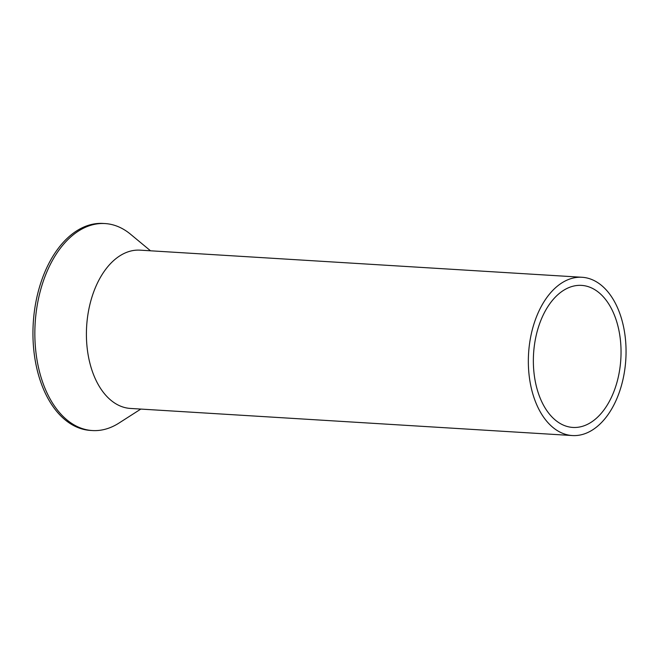 <?xml version="1.0" encoding="UTF-8"?>
<svg xmlns="http://www.w3.org/2000/svg" width="659" height="659" viewBox="0 0 659 659"><rect width="100%" height="100%" fill="white"/><g stroke="black" fill="none" stroke-linecap="round" stroke-linejoin="round"><path stroke-width="0.99" d="M547.094 297.176A79.286 48.708 93.5 0 0 530.273 383.126A79.286 48.708 93.5 0 0 572.341 435.55A79.286 48.708 93.5 0 0 607.31 415.648A79.286 48.708 93.5 0 0 624.122 329.698A79.286 48.708 93.5 0 0 582.054 277.274A79.286 48.708 93.5 0 0 547.094 297.176M582.054 277.274L140.12 250.156A79.286 48.708 93.5 0 0 105.152 270.066A79.286 48.708 93.5 0 0 88.339 356.017A79.286 48.708 93.5 0 0 130.408 408.44L572.341 435.55M550.183 303.255A71.156 43.708 93.5 0 0 535.092 380.391A71.156 43.708 93.5 0 0 572.844 427.436A71.156 43.708 93.5 0 0 604.221 409.568A71.156 43.708 93.5 0 0 619.312 332.433A71.156 43.708 93.5 0 0 581.559 285.388A71.156 43.708 93.5 0 0 550.183 303.255M140.812 409.074L118.974 423.07A103.685 63.692 -86.5 0 1 92.384 430.549A103.685 63.692 -86.5 0 1 37.374 361.989A103.685 63.692 -86.5 0 1 59.359 249.596A103.685 63.692 -86.5 0 1 105.086 223.566A103.685 63.692 -86.5 0 1 130.556 234.242L150.524 250.799M105.086 223.566L103.183 223.45A103.685 63.692 93.5 0 0 57.457 249.481A103.685 63.692 93.5 0 0 35.471 361.873A103.685 63.692 93.5 0 0 90.481 430.426L92.384 430.549"/></g></svg>
